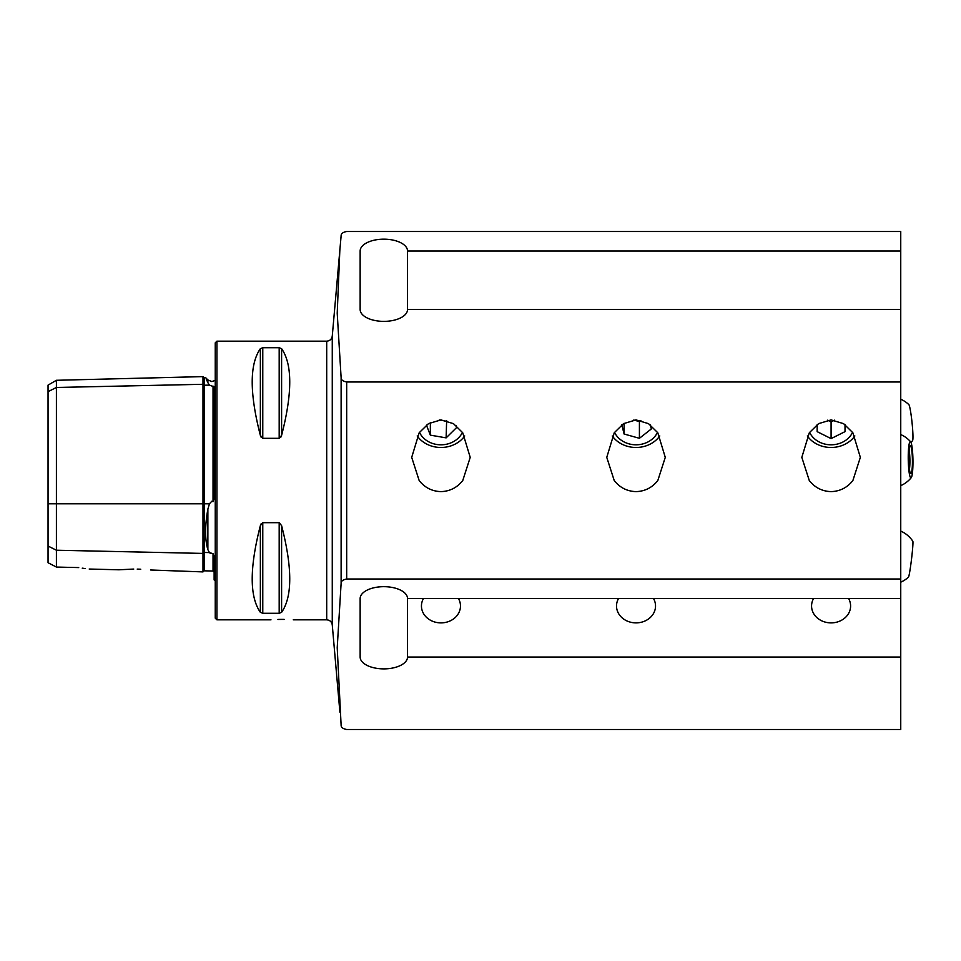 <?xml version="1.0" encoding="UTF-8"?>
<svg xmlns="http://www.w3.org/2000/svg" width="961" height="961" viewBox="0 0 961 961"><rect width="100%" height="100%" fill="white"/><g stroke="black" fill="none" stroke-linecap="round" stroke-linejoin="round"><path stroke-width="1.44" d="M215.24 380.4L211.828 381.577L207.876 379.943L207.876 382.706C204.849 376.003 204.849 376.003 207.876 382.706L209.45 385.121L214.135 386.839L214.135 498.447L213.042 501.702L213.042 386.094M150.637 569.993L202.987 571.903L202.987 384.292A1.117 0.961 180 0 0 204.128 385.229L209.45 385.121M209.51 552.659L210.351 553.368M215.24 580.6L214.135 579.927L214.135 556.215L213.042 553.704L209.45 552.587L207.876 549.68C204.849 539.541 204.849 526.027 207.876 509.114L209.45 503.792L211.828 501.234L213.042 501.702M440.955 491.624C431.982 491.311 424.714 487.599 419.152 480.5L411.704 457.364L419.2 432.738L428.498 423.633L440.955 419.897L453.46 423.657L462.721 432.75L470.217 457.364L462.77 480.5C457.208 487.599 449.94 491.311 440.955 491.624M636.026 491.624C627.04 491.311 619.773 487.599 614.211 480.5L606.763 457.364L614.259 432.738L623.557 423.633L636.026 419.897L648.519 423.657L657.792 432.75L665.276 457.364L657.829 480.5C652.267 487.599 644.999 491.311 636.026 491.624M831.085 491.624C822.111 491.311 814.844 487.599 809.27 480.5L801.822 457.364L809.33 432.738L818.616 423.633L831.085 419.897L843.578 423.657L852.851 432.75L860.347 457.364L852.887 480.5C847.338 487.599 840.07 491.311 831.085 491.624M332.266 336.086C331.725 339.209 329.875 340.903 326.704 341.167L326.704 619.833C329.875 620.097 331.725 621.791 332.266 624.914L332.266 336.086L341.119 235.829C341.047 233.643 342.897 232.202 346.681 231.505L900.745 231.505L900.745 251.013L407.524 251.013A23.689 11.844 0 0 0 383.835 239.169A23.689 11.844 0 0 0 360.147 251.013L360.147 309.526A23.689 11.844 0 0 0 383.835 321.37A23.689 11.844 0 0 0 407.524 309.526L900.745 309.526L900.745 579.015L346.681 579.015C342.897 579.711 341.047 581.153 341.119 583.339L337.215 647.75L341.119 725.171C341.035 727.345 342.885 728.786 346.681 729.495L900.745 729.495L900.745 598.523L407.524 598.523L407.524 657.036L900.745 657.036M407.524 598.523A23.689 11.844 180 0 0 383.835 586.678A23.689 11.844 180 0 0 360.147 598.523L360.147 657.036A23.689 11.844 180 0 0 383.835 668.88A23.689 11.844 180 0 0 407.524 657.036M277.921 619.449L282.126 619.389C267.747 619.869 267.747 619.869 282.126 619.389L284.204 619.401M137.219 569.104C161.772 570.942 161.772 570.942 137.219 569.104C113.806 569.753 113.806 569.753 137.219 569.104L140.738 569.224M89.217 569.044L118.936 569.789L133.747 569.068M215.24 480.5L215.24 342.837L216.922 341.167L216.922 619.833L215.24 618.163L215.24 480.5M280.828 437.207L281.597 435.381L279.183 438.312L262.773 438.312L260.359 435.381L261.128 437.195M262.773 438.312L262.773 347.714L260.359 348.675L262.773 347.714L279.183 347.714L281.597 348.675C292.456 364.279 292.456 393.181 281.597 435.381L281.597 348.675M260.359 435.381C249.5 393.181 249.5 364.279 260.359 348.675L260.359 435.381M339.894 248.827L337.215 313.238L341.119 377.661C341.035 379.835 342.885 381.277 346.681 381.985L900.745 381.985M900.745 579.015L900.745 598.523M900.745 309.526L900.745 251.013M261.14 523.781L260.359 525.619L262.773 522.688L279.183 522.688L281.597 525.619C292.456 567.819 292.456 596.721 281.597 612.325L279.183 613.286L262.773 613.286L260.359 612.325C249.5 596.721 249.5 567.819 260.359 525.619L260.359 612.325M282.126 619.389C296.505 619.869 296.505 619.869 282.126 619.389M48.05 546.04L56.411 550.221L56.411 567.062L48.05 562.738L48.05 391.656L56.411 387.475L202.987 384.292L202.987 376.616L204.128 377.697L204.128 503.792L209.45 503.792M213.042 553.704L213.042 571.038L204.128 570.81L204.128 552.467A1.117 0.961 180 0 0 202.987 553.416L56.411 550.221L56.411 380.292L48.05 385.121L48.05 391.656M78.706 567.579C91.523 569.453 91.523 569.453 78.706 567.579L56.411 567.062M85.073 568.552L82.226 568.155M207.804 382.526L206.207 379.006M360.147 598.523L360.147 657.036M407.524 309.526L407.524 251.013M911.052 442.553A27.869 27.869 0 0 0 912.614 440.486A18.115 1.441 -96 0 0 912.95 435.501A18.115 1.441 -96 0 0 911.328 416.521A18.115 1.441 -96 0 0 908.854 404.617A27.869 27.869 0 0 0 900.745 399.223L900.745 399.223M900.745 582.174A27.869 27.869 0 0 0 908.469 577.141A18.115 0.913 -83.1 0 0 911.256 561.26A18.115 0.913 -83.1 0 0 912.95 541.932A18.115 0.913 -83.1 0 0 912.83 541.247A27.869 27.869 0 0 0 900.745 531.097M848.587 598.523A19.508 16.89 180 0 1 831.085 622.884A19.508 16.89 180 0 1 813.583 598.523M653.516 598.523A19.508 16.89 180 0 1 651.402 616.385A19.508 16.89 180 0 1 631.918 622.5A19.508 16.89 180 0 1 618.524 598.523M458.457 598.523A19.508 16.89 180 0 1 455.634 617.13A19.508 16.89 180 0 1 434.708 621.995A19.508 16.89 180 0 1 423.465 598.523M419.464 432.354A23.256 20.133 180 0 0 448.415 443.754A23.256 20.133 180 0 0 462.457 432.354M417.206 435.958A27.869 24.133 180 0 0 449.892 446.204A27.869 24.133 180 0 0 464.716 435.958M430.348 422.576L430.348 435.141L446.12 437.868L456.739 427.405L455.97 425.447M430.348 435.141L426.408 425.086M446.637 420.642L446.12 437.868M439.261 419.969L446.12 421.158M614.535 432.354A23.256 20.133 180 0 0 640.915 444.354A23.256 20.133 180 0 0 657.516 432.354M612.265 435.958A27.869 24.133 180 0 0 641.888 446.937A27.869 24.133 180 0 0 659.775 435.958M624.097 423.308L624.097 434.024L639.413 438.3L651.342 428.942L650.333 424.906M624.097 434.024L621.803 424.834M640.855 420.438L639.413 421.579L639.413 438.3M633.804 420.017L639.413 421.579M809.594 432.354A23.256 20.133 180 0 0 831.085 444.811A23.256 20.133 180 0 0 852.575 432.354M807.324 435.958A27.869 24.133 180 0 0 831.085 447.478A27.869 24.133 180 0 0 854.846 435.958M845.019 431.645L845.019 424.63L845.019 431.645L831.085 438.612L817.15 431.645L817.15 424.63L817.15 431.645M834.52 420.173L831.085 421.891L831.085 438.612M827.649 420.173L831.085 421.891M910.8 446.216A13.934 1.802 -91 0 1 912.421 462.313A13.934 1.802 -91 0 1 910.596 473.569A13.934 1.802 -91 0 1 910.391 473.28A13.934 1.802 -91 0 1 908.782 458.998A13.934 1.802 -91 0 1 910.127 445.94A13.934 1.802 -91 0 1 910.8 446.216M909.118 450.277A11.7 1.514 -91 0 1 909.43 469.268M908.241 455.43A18.115 2.354 -91 0 1 910.656 441.844A18.115 2.354 -91 0 1 912.95 464.067A18.115 2.354 -91 0 1 911.256 477.641A18.115 2.354 -91 0 1 908.241 455.43M48.05 503.792L204.128 503.792L204.128 552.467L209.45 552.587M207.876 549.68L207.876 509.114M341.119 583.339L341.119 377.661M346.681 579.015L346.681 381.985M279.183 347.714L279.183 438.312M281.597 525.619L281.597 612.325M279.183 522.688L279.183 613.286M262.773 522.688L262.773 613.286M202.987 571.903L204.128 570.81M326.704 341.167L216.922 341.167M332.266 624.914L339.894 712.173M326.704 619.833L293.273 619.833M270.978 619.833L216.922 619.833M213.042 571.038L214.135 572.155M204.128 377.697L205.606 377.661L207.876 379.943M56.411 380.292L202.987 376.616M910.656 441.844A27.869 27.869 0 0 0 900.745 434.564M900.745 485.641A27.869 27.869 0 0 0 911.256 477.641"/></g></svg>
